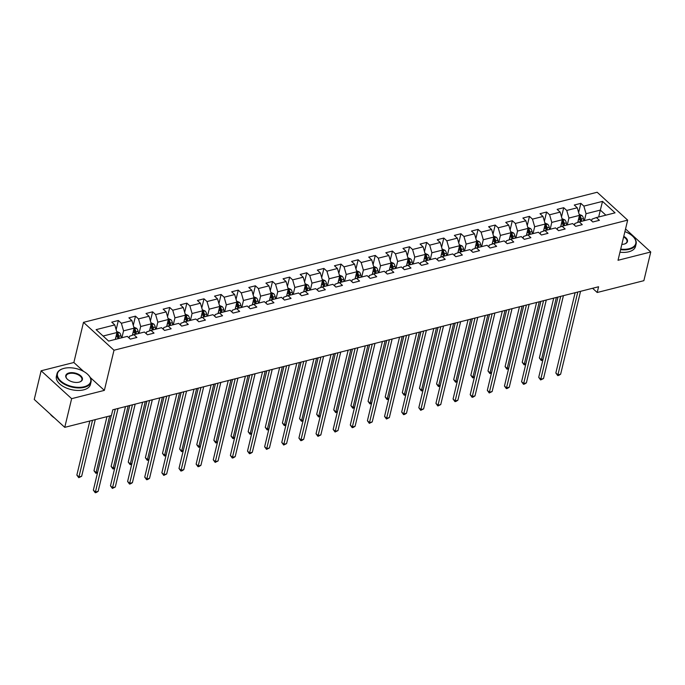<?xml version="1.0" encoding="UTF-8"?>
<svg xmlns="http://www.w3.org/2000/svg" width="685" height="685" viewBox="0 0 685 685"><rect width="100%" height="100%" fill="white"/><g stroke="black" fill="none" stroke-linecap="round" stroke-linejoin="round"><path stroke-width="1.03" d="M83.613 371.416L73.86 362.502L41.134 370.782L34.25 399.466L64.75 427.346L111.424 415.53L112.794 409.793L598.579 286.758L597.2 292.495L643.866 280.679L650.75 251.994L625.551 228.961M73.86 362.502L83.493 322.344L597.166 192.254L627.665 220.133L114.001 350.232L83.493 322.344M602.526 201.381L583.86 206.108L580.854 203.359L574.261 205.029L577.275 207.778L566.726 210.449L563.721 207.701L557.136 209.37L560.142 212.119L549.601 214.79L546.587 212.033L540.003 213.703L543.008 216.46L532.468 219.123L529.462 216.374L522.869 218.044L525.883 220.793L515.343 223.464L512.329 220.716L505.744 222.385L508.749 225.134L498.209 227.805L495.204 225.048L488.61 226.718L491.624 229.475L481.084 232.138L478.07 229.389L471.485 231.059L474.491 233.808L463.95 236.479L460.945 233.731L454.352 235.4L457.366 238.149L446.825 240.82L443.812 238.063L437.227 239.733L440.232 242.49L429.692 245.153L426.686 242.404L420.093 244.074L423.107 246.823L412.567 249.494L409.553 246.746L402.968 248.415L405.974 251.164L395.433 253.835L392.428 251.078L385.835 252.748L388.849 255.505L378.308 258.168L375.294 255.419L368.71 257.089L371.715 259.838L361.175 262.509L358.169 259.761L351.576 261.43L354.59 264.179L344.041 266.85L341.036 264.102L334.451 265.763L337.457 268.52L326.916 271.183L323.911 268.434L317.318 270.104L320.332 272.853L309.783 275.524L306.777 272.776L300.193 274.445L303.198 277.194L292.658 279.865L289.644 277.117L283.059 278.778L286.065 281.535L275.524 284.198L272.519 281.449L265.926 283.119L268.94 285.868L258.399 288.539L255.385 285.791L248.801 287.46L251.806 290.209L241.266 292.88L238.26 290.132L231.667 291.793L234.681 294.55L224.141 297.221L221.127 294.464L214.542 296.134L217.547 298.883L207.007 301.554L204.002 298.806L197.408 300.475L200.422 303.224L189.882 305.895L186.868 303.147L180.283 304.816L183.289 307.565L172.748 310.236L169.743 307.479L163.15 309.149L166.164 311.898L155.623 314.569L152.609 311.821L146.025 313.49L149.03 316.239L138.49 318.91L135.484 316.162L128.891 317.831L131.905 320.58L121.365 323.251L118.351 320.494L111.766 322.164L114.772 324.913L96.105 329.648L108.641 341.096L127.307 336.369L130.313 339.126L136.897 337.457L133.892 334.7L144.432 332.037L147.446 334.785L154.031 333.115L151.025 330.367L161.566 327.695L164.571 330.444L171.164 328.774L168.15 326.026L178.691 323.354L181.705 326.111L188.289 324.442L185.284 321.685L195.824 319.022L198.83 321.77L205.423 320.1L202.409 317.352L212.949 314.68L215.963 317.429L222.548 315.759L219.542 313.011L230.083 310.339L233.088 313.088L239.681 311.427L236.667 308.67L247.208 306.007L250.222 308.755L256.807 307.085L253.801 304.337L264.341 301.665L267.347 304.414L273.94 302.744L270.926 299.996L281.466 297.324L284.481 300.073L291.065 298.412L288.06 295.655L298.6 292.992L301.606 295.74L308.199 294.07L305.185 291.322L315.725 288.65L318.739 291.399L325.324 289.729L322.318 286.981L332.859 284.309L335.864 287.058L342.457 285.397L339.443 282.64L349.992 279.968L352.998 282.725L359.582 281.055L356.577 278.307L367.117 275.635L370.131 278.384L376.716 276.714L373.71 273.966L384.251 271.294L387.256 274.043L393.841 272.373L390.835 269.625L401.376 266.953L404.39 269.71L410.974 268.041L407.969 265.292L418.509 262.62L421.515 265.369L428.108 263.699L425.094 260.951L435.634 258.279L438.648 261.028L445.233 259.358L442.227 256.61L452.768 253.938L455.773 256.695L462.366 255.025L459.352 252.277L469.893 249.605L472.907 252.354L479.491 250.684L476.486 247.936L487.026 245.264L490.032 248.013L496.625 246.343L493.611 243.595L504.151 240.923L507.165 243.68L513.75 242.01L510.745 239.253L521.285 236.59L524.29 239.339L530.884 237.669L527.87 234.921L538.41 232.249L541.424 234.998L548.009 233.328L545.003 230.58L555.544 227.908L558.549 230.665L565.142 228.995L562.128 226.238L572.677 223.575L575.683 226.324L582.267 224.654L579.262 221.906L589.802 219.234L592.808 221.983L599.401 220.313L596.387 217.565L615.062 212.838L602.526 201.381L600.334 210.098L586.052 213.711L584.399 220.604M133.892 334.7L129.491 336.275L129.08 337.996M121.904 337.739L123.557 330.855L134.097 328.183L132.402 335.239M121.365 323.251L123.557 330.855M131.905 320.58L134.097 328.183M151.025 330.367L146.624 331.942L146.213 333.655M139.029 333.398L140.69 326.514L151.231 323.842L149.535 330.898M138.49 318.91L140.69 326.514M149.03 316.239L151.231 323.842M168.15 326.026L163.749 327.601L163.338 329.322M156.163 329.065L157.815 322.173L168.356 319.501L166.66 326.557M155.623 314.569L157.815 322.173M166.164 311.898L168.356 319.501M185.284 321.685L180.883 323.26L180.472 324.981M173.288 324.724L174.949 317.84L185.489 315.168L183.794 322.224M172.748 310.236L174.949 317.84M183.289 307.565L185.489 315.168M202.409 317.352L198.008 318.927L197.597 320.64M190.421 320.383L192.074 313.499L202.614 310.827L200.919 317.883M189.882 305.895L192.074 313.499M200.422 303.224L202.614 310.827M219.542 313.011L215.141 314.586L214.73 316.307M207.555 316.05L209.208 309.158L219.748 306.486L218.053 313.542M207.007 301.554L209.208 309.158M217.547 298.883L219.748 306.486M236.667 308.67L232.266 310.245L231.855 311.966M224.68 311.709L226.333 304.816L236.873 302.154L235.186 309.209M224.141 297.221L226.333 304.816M234.681 294.55L236.873 302.154M253.801 304.337L249.4 305.912L248.989 307.625M241.814 307.368L243.466 300.484L254.007 297.812L252.311 304.868M241.266 292.88L243.466 300.484M251.806 290.209L254.007 297.812M270.926 299.996L266.533 301.571L266.114 303.292M258.939 303.035L260.591 296.143L271.132 293.471L269.445 300.527M258.399 288.539L260.591 296.143M268.94 285.868L271.132 293.471M288.06 295.655L283.658 297.23L283.248 298.951M276.072 298.694L277.725 291.801L288.265 289.138L286.57 296.185M275.524 284.198L277.725 291.801M286.065 281.535L288.265 289.138M305.185 291.322L300.792 292.889L300.373 294.61M293.197 294.353L294.85 287.469L305.39 284.797L303.703 291.853M292.658 279.865L294.85 287.469M303.198 277.194L305.39 284.797M322.318 286.981L317.917 288.556L317.506 290.269M310.331 290.02L311.983 283.128L322.524 280.456L320.828 287.512M309.783 275.524L311.983 283.128M320.332 272.853L322.524 280.456M339.443 282.64L335.051 284.215L334.631 285.936M327.456 285.679L329.108 278.786L339.657 276.123L337.962 283.17M326.916 271.183L329.108 278.786M337.457 268.52L339.657 276.123M356.577 278.307L352.176 279.874L351.765 281.595M344.589 281.338L346.242 274.454L356.782 271.782L355.087 278.838M344.041 266.85L346.242 274.454M354.59 264.179L356.782 271.782M373.71 273.966L369.309 275.541L368.898 277.254M361.714 277.005L363.375 270.113L373.916 267.441L372.22 274.497M361.175 262.509L363.375 270.113M371.715 259.838L373.916 267.441M390.835 269.625L386.434 271.2L386.023 272.921M378.848 272.664L380.5 265.771L391.041 263.108L389.345 270.155M378.308 258.168L380.5 265.771M388.849 255.505L391.041 263.108M407.969 265.292L403.568 266.859L403.157 268.58M395.973 268.323L397.634 261.439L408.174 258.767L406.479 265.823M395.433 253.835L397.634 261.439M405.974 251.164L408.174 258.767M425.094 260.951L420.693 262.526L420.282 264.239M413.106 263.99L414.759 257.098L425.299 254.426L423.604 261.482M412.567 249.494L414.759 257.098M423.107 246.823L425.299 254.426M442.227 256.61L437.826 258.185L437.415 259.906M430.24 259.649L431.892 252.756L442.433 250.093L440.738 257.14M429.692 245.153L431.892 252.756M440.232 242.49L442.433 250.093M459.352 252.277L454.951 253.844L454.54 255.565M447.365 255.308L449.017 248.424L459.558 245.752L457.863 252.808M446.825 240.82L449.017 248.424M457.366 238.149L459.558 245.752M476.486 247.936L472.085 249.511L471.674 251.224M464.498 250.967L466.151 244.083L476.692 241.411L474.996 248.467M463.95 236.479L466.151 244.083M474.491 233.808L476.692 241.411M493.611 243.595L489.21 245.17L488.799 246.891M481.623 246.634L483.276 239.741L493.817 237.07L492.13 244.125M481.084 232.138L483.276 239.741M491.624 229.475L493.817 237.07M510.745 239.253L506.343 240.829L505.932 242.55M498.757 242.293L500.41 235.409L510.95 232.737L509.255 239.793M498.209 227.805L500.41 235.409M508.749 225.134L510.95 232.737M527.87 234.921L523.477 236.496L523.057 238.209M515.882 237.952L517.535 231.068L528.075 228.396L526.388 235.452M515.343 223.464L517.535 231.068M525.883 220.793L528.075 228.396M545.003 230.58L540.602 232.155L540.191 233.876M533.016 233.619L534.668 226.726L545.209 224.055L543.513 231.11M532.468 219.123L534.668 226.726M543.008 216.46L545.209 224.055M562.128 226.238L557.736 227.814L557.316 229.535M550.141 229.278L551.793 222.394L562.334 219.722L560.647 226.778M549.601 214.79L551.793 222.394M560.142 212.119L562.334 219.722M579.262 221.906L574.861 223.481L574.45 225.194M567.274 224.937L568.927 218.053L579.467 215.381L577.772 222.437M566.726 210.449L568.927 218.053M577.275 207.778L579.467 215.381M596.387 217.565L591.994 219.14L591.583 220.861M598.673 216.982L600.334 210.098L605.874 215.167M583.86 206.108L586.052 213.711M41.134 370.782L71.642 398.67L64.75 427.346M71.642 398.67L104.36 390.382L114.001 350.232M627.665 220.133L618.024 260.283L650.75 251.994M592.585 288.274L597.2 292.495M115.311 339.409L116.972 332.516L103.093 336.035M114.772 324.913L116.972 332.516M580.854 203.359L578.645 212.538M563.721 207.701L561.52 216.88M546.587 212.033L544.387 221.221M529.462 216.374L527.262 225.553M512.329 220.716L510.128 229.895M495.204 225.048L492.994 234.236M478.07 229.389L475.869 238.568M460.945 233.731L458.736 242.91M443.812 238.063L441.611 247.251M426.686 242.404L424.477 251.583M409.553 246.746L407.352 255.925M392.428 251.078L390.219 260.266M375.294 255.419L373.094 264.598M358.169 259.761L355.96 268.94M341.036 264.102L338.835 273.281M323.911 268.434L321.702 277.613M306.777 272.776L304.577 281.955M289.644 277.117L287.443 286.296M272.519 281.449L270.318 290.628M255.385 285.791L253.185 294.97M238.26 290.132L236.051 299.311M221.127 294.464L218.926 303.643M204.002 298.806L201.792 307.985M186.868 303.147L184.667 312.326M169.743 307.479L167.534 316.658M152.609 311.821L150.409 321M135.484 316.162L133.275 325.341M118.351 320.494L116.15 329.682M104.36 390.382L90.232 377.469M575.126 292.7L555.843 373.008L557.907 374.892L577.806 292.024M560.647 374.198L558.849 375.337L557.753 375.611L557.907 374.892L560.647 374.198L580.546 291.322M557.753 375.611L555.843 373.008M578.114 221.007L578.32 222.24M579.167 214.345L581.985 215.552A3.708 2.183 75.8 0 1 583.44 218.558L583.791 220.758M553.72 298.121L539.36 357.938L541.415 359.822L543.017 359.419M581.711 221.281L581.351 219.089A3.708 2.183 -104.2 0 0 580.478 216.785L579.159 217.119A3.708 2.183 75.8 0 1 580.032 219.423L580.392 221.615M580.478 216.785L580.084 218.438A1.892 1.113 75.8 0 1 580.255 219.089L580.657 221.546M556.391 297.444L541.261 360.541L539.36 357.938M542.897 359.925L541.261 360.541M620.713 249.109A17.082 9.205 13.5 0 0 629.224 248.689A17.082 9.205 13.5 0 0 633.308 236.839A17.082 9.205 13.5 0 0 624.908 231.641M633.445 236.976A17.502 9.436 -166.5 0 1 633.574 237.113A17.502 9.436 -166.5 0 1 636.108 243.928A17.502 9.436 -166.5 0 1 629.387 249.263A17.502 9.436 -166.5 0 1 620.576 249.674M623.778 236.351A8.545 4.607 -166.5 0 1 624.866 243.894A8.545 4.607 -166.5 0 1 624.198 244.091A8.545 4.607 -166.5 0 1 621.843 244.391M636.108 243.928L635.5 246.454A17.502 9.436 -166.5 0 1 628.787 251.789A17.502 9.436 -166.5 0 1 619.968 252.2M624.677 243.954A8.126 4.375 13.5 0 0 626.981 241.736A8.126 4.375 13.5 0 0 623.633 236.942M84.152 386.742A17.082 9.205 13.5 0 0 88.237 374.892A17.082 9.205 13.5 0 0 64.039 368.359A17.082 9.205 13.5 0 0 62.703 368.761A17.082 9.205 13.5 0 0 61.239 381.417A17.082 9.205 13.5 0 0 84.152 386.742M88.374 375.029A17.502 9.436 -166.5 0 1 88.502 375.166A17.502 9.436 -166.5 0 1 91.036 381.982A17.502 9.436 -166.5 0 1 84.315 387.316A17.502 9.436 -166.5 0 1 65.366 384.756A17.502 9.436 -166.5 0 1 56.992 373.804A17.502 9.436 -166.5 0 1 62.335 368.881A17.502 9.436 -166.5 0 1 62.523 368.821M79.126 382.144A8.545 4.607 -166.5 0 1 67.019 378.882A8.545 4.607 -166.5 0 1 69.065 372.948A8.545 4.607 -166.5 0 1 80.522 375.62A8.545 4.607 -166.5 0 1 79.794 381.947A8.545 4.607 -166.5 0 1 79.126 382.144M79.606 382.007A8.126 4.375 13.5 0 0 81.909 379.79A8.126 4.375 13.5 0 0 78.022 374.712A8.126 4.375 13.5 0 0 69.228 373.522A8.126 4.375 13.5 0 0 66.111 375.996A8.126 4.375 13.5 0 0 67.164 379.019M91.036 381.982L90.429 384.508A17.502 9.436 -166.5 0 1 83.716 389.833A17.502 9.436 -166.5 0 1 64.767 387.282A17.502 9.436 -166.5 0 1 56.384 376.33L56.992 373.804M54.415 417.901A17.502 9.436 -166.5 0 1 50.125 413.98M557.992 297.033L538.718 377.349L540.773 379.233L560.672 296.357M543.522 378.54L540.628 379.952L540.773 379.233L543.522 378.54L563.421 295.663M540.628 379.952L538.718 377.349M540.867 301.374L521.585 381.691L523.648 383.574L543.539 300.698M526.388 382.872L524.59 384.011L523.494 384.285L523.648 383.574L526.388 382.872L546.288 300.004M523.494 384.285L521.585 381.691M560.989 225.339L561.186 226.581M562.034 218.678L564.851 219.894A3.708 2.183 75.8 0 1 566.307 222.899L566.666 225.091M536.586 302.462L522.227 362.279L524.29 364.163L525.892 363.752M564.577 225.622L564.217 223.421A3.708 2.183 -104.2 0 0 563.353 221.127L562.034 221.46A3.708 2.183 75.8 0 1 562.907 223.755L563.258 225.956M563.353 221.127L562.95 222.779A1.892 1.113 75.8 0 1 563.13 223.421L563.524 225.887M539.266 301.785L524.136 364.874L522.227 362.279M525.772 364.266L524.136 364.874M543.856 229.68L544.061 230.922M544.909 223.019L547.726 224.235A3.708 2.183 75.8 0 1 549.182 227.232L549.533 229.432M519.461 306.794L505.093 366.612L507.157 368.496L508.758 368.093M547.443 229.963L547.092 227.762A3.708 2.183 -104.2 0 0 546.219 225.468L544.9 225.802A3.708 2.183 75.8 0 1 545.774 228.096L546.133 230.297M546.219 225.468L545.825 227.12A1.892 1.113 75.8 0 1 545.996 227.762L546.399 230.228M522.133 306.118L507.003 369.215L505.093 366.612M508.638 368.599L507.003 369.215M523.734 305.716L504.46 386.023L506.515 387.907L526.414 305.039M509.263 387.213L507.465 388.352L506.361 388.626L506.515 387.907L509.263 387.213L529.163 304.337M506.361 388.626L504.46 386.023M506.609 310.048L487.326 390.364L489.39 392.248L509.28 309.372M492.13 391.555L489.236 392.967L489.39 392.248L492.13 391.555L512.029 308.678M489.236 392.967L487.326 390.364M489.475 314.389L470.201 394.706L472.256 396.589L492.155 313.713M475.005 395.887L473.207 397.026L472.102 397.3L472.256 396.589L475.005 395.887L494.895 313.019M472.102 397.3L470.201 394.706M526.731 234.022L526.928 235.255M527.775 227.36L530.592 228.567A3.708 2.183 75.8 0 1 532.048 231.573L532.408 233.773M502.328 311.136L487.968 370.953L490.032 372.837L491.633 372.434M530.318 234.296L529.959 232.104A3.708 2.183 -104.2 0 0 529.094 229.809L527.775 230.143A3.708 2.183 75.8 0 1 528.649 232.438L529 234.63M529.094 229.809L528.692 231.453A1.892 1.113 75.8 0 1 528.871 232.104L529.265 234.57M505.008 310.459L489.878 373.556L487.968 370.953M491.513 372.94L489.878 373.556M509.597 238.354L509.803 239.596M510.65 231.693L513.459 232.909A3.708 2.183 75.8 0 1 514.923 235.914L515.274 238.106M485.203 315.477L470.835 375.294L472.898 377.178L474.499 376.767M513.185 238.637L512.834 236.445A3.708 2.183 -104.2 0 0 511.96 234.142L510.642 234.475A3.708 2.183 75.8 0 1 511.515 236.779L511.866 238.971M511.96 234.142L511.567 235.794A1.892 1.113 75.8 0 1 511.738 236.436L512.14 238.902M487.874 314.8L472.744 377.897L470.835 375.294M474.38 377.281L472.744 377.897M492.472 242.695L492.669 243.937M493.517 236.034L496.334 237.25A3.708 2.183 75.8 0 1 497.789 240.247L498.149 242.447M468.069 319.809L453.71 379.627L455.773 381.511L457.374 381.108M496.06 242.978L495.7 240.777A3.708 2.183 -104.2 0 0 494.835 238.483L493.517 238.817A3.708 2.183 75.8 0 1 494.382 241.111L494.741 243.312M494.835 238.483L494.433 240.135A1.892 1.113 75.8 0 1 494.613 240.777L495.007 243.243M470.749 319.133L455.619 382.23L453.71 379.627M457.255 381.613L455.619 382.23M475.339 247.037L475.544 248.27M476.392 240.375L479.2 241.582A3.708 2.183 75.8 0 1 480.656 244.588L481.016 246.788M450.944 324.151L436.576 383.968L438.64 385.852L440.241 385.45M478.926 247.319L478.575 245.119A3.708 2.183 -104.2 0 0 477.702 242.824L476.383 243.158A3.708 2.183 75.8 0 1 477.257 245.453L477.608 247.645M477.702 242.824L477.308 244.468A1.892 1.113 75.8 0 1 477.479 245.119L477.882 247.585M453.616 323.474L438.486 386.571L436.576 383.968M440.121 385.955L438.486 386.571M458.214 251.369L458.411 252.611M459.258 244.708L462.075 245.924A3.708 2.183 75.8 0 1 463.531 248.929L463.882 251.121M433.81 328.492L419.451 388.309L421.515 390.193L423.116 389.782M461.801 251.652L461.442 249.46A3.708 2.183 -104.2 0 0 460.568 247.157L459.258 247.49A3.708 2.183 75.8 0 1 460.123 249.794L460.483 251.986M460.568 247.157L460.174 248.809A1.892 1.113 75.8 0 1 460.354 249.451L460.748 251.917M436.491 327.815L421.361 390.912L419.451 388.309M422.987 390.296L421.361 390.912M441.08 255.71L441.277 256.952M442.133 249.049L444.942 250.265A3.708 2.183 75.8 0 1 446.397 253.27L446.757 255.462M416.677 332.824L402.318 392.642L404.381 394.526L405.982 394.123M444.668 255.993L444.317 253.792A3.708 2.183 -104.2 0 0 443.443 251.498L442.125 251.832A3.708 2.183 75.8 0 1 442.998 254.126L443.349 256.327M443.443 251.498L443.049 253.15A1.892 1.113 75.8 0 1 443.221 253.792L443.623 256.258M419.357 332.148L404.227 395.245L402.318 392.642M405.862 394.628L404.227 395.245M423.955 260.052L424.152 261.285M425 253.39L427.817 254.597A3.708 2.183 75.8 0 1 429.272 257.603L429.623 259.803M399.552 337.166L385.193 396.983L387.248 398.867L388.857 398.464M427.543 260.334L427.183 258.134A3.708 2.183 -104.2 0 0 426.31 255.839L425 256.173A3.708 2.183 75.8 0 1 425.864 258.468L426.224 260.668M426.31 255.839L425.916 257.483A1.892 1.113 75.8 0 1 426.096 258.134L426.49 260.6M402.223 336.489L387.102 399.586L385.193 396.983M388.729 398.97L387.102 399.586M406.821 264.384L407.018 265.626M407.875 257.723L410.683 258.939A3.708 2.183 75.8 0 1 412.139 261.944L412.498 264.145M382.418 341.507L368.059 401.324L370.123 403.208L371.724 402.797M410.409 264.667L410.058 262.475A3.708 2.183 -104.2 0 0 409.185 260.172L407.866 260.505A3.708 2.183 75.8 0 1 408.739 262.809L409.091 265.001M409.185 260.172L408.791 261.824A1.892 1.113 75.8 0 1 408.962 262.466L409.365 264.932M385.098 340.83L369.968 403.927L368.059 401.324M371.604 403.311L369.968 403.927M389.696 268.725L389.893 269.967M390.741 262.064L393.558 263.28A3.708 2.183 75.8 0 1 395.014 266.285L395.365 268.477M365.293 345.839L350.934 405.657L352.989 407.541L354.599 407.138M393.284 269.008L392.925 266.808A3.708 2.183 -104.2 0 0 392.051 264.513L390.733 264.847A3.708 2.183 75.8 0 1 391.606 267.141L391.966 269.342M392.051 264.513L391.657 266.165A1.892 1.113 75.8 0 1 391.837 266.808L392.231 269.274M367.965 345.163L352.843 408.26L350.934 405.657M354.47 407.643L352.843 408.26M372.563 273.067L372.76 274.3M373.616 266.405L376.425 267.612A3.708 2.183 75.8 0 1 377.88 270.618L378.24 272.818M348.16 350.181L333.8 409.998L335.864 411.882L337.465 411.479M376.151 273.349L375.8 271.149A3.708 2.183 -104.2 0 0 374.926 268.854L373.608 269.188A3.708 2.183 75.8 0 1 374.481 271.483L374.832 273.683M374.926 268.854L374.532 270.498A1.892 1.113 75.8 0 1 374.704 271.149L375.106 273.615M350.84 349.504L335.71 412.601L333.8 409.998M337.345 411.985L335.71 412.601M355.429 277.399L355.635 278.641M356.483 270.738L359.3 271.954A3.708 2.183 75.8 0 1 360.755 274.959L361.106 277.16M331.035 354.522L316.675 414.339L318.731 416.223L320.34 415.812M359.026 277.682L358.666 275.49A3.708 2.183 -104.2 0 0 357.793 273.187L356.474 273.52A3.708 2.183 75.8 0 1 357.347 275.824L357.707 278.016M357.793 273.187L357.399 274.839A1.892 1.113 75.8 0 1 357.57 275.49L357.972 277.947M333.706 353.845L318.576 416.942L316.675 414.339M320.212 416.326L318.576 416.942M338.304 281.74L338.501 282.982M339.349 275.079L342.166 276.295A3.708 2.183 75.8 0 1 343.622 279.3L343.981 281.492M313.901 358.854L299.542 418.672L301.606 420.564L303.207 420.153M341.892 282.023L341.541 279.822A3.708 2.183 -104.2 0 0 340.668 277.528L339.349 277.862A3.708 2.183 75.8 0 1 340.222 280.156L340.573 282.357M340.668 277.528L340.265 279.18A1.892 1.113 75.8 0 1 340.445 279.822L340.839 282.288M316.581 358.178L301.451 421.275L299.542 418.672M303.087 420.658L301.451 421.275M321.171 286.082L321.376 287.315M322.224 279.42L325.041 280.627A3.708 2.183 75.8 0 1 326.497 283.633L326.848 285.833M296.776 363.196L282.417 423.013L284.472 424.897L286.073 424.494M324.767 286.364L324.407 284.164A3.708 2.183 -104.2 0 0 323.534 281.869L322.215 282.203A3.708 2.183 75.8 0 1 323.089 284.498L323.448 286.698M323.534 281.869L323.14 283.513A1.892 1.113 75.8 0 1 323.311 284.164L323.714 286.63M299.448 362.519L284.318 425.616L282.417 423.013M285.953 425L284.318 425.616M304.046 290.414L304.243 291.656M305.09 283.761L307.908 284.969A3.708 2.183 75.8 0 1 309.363 287.974L309.723 290.175M279.643 367.537L265.283 427.354L267.347 429.238L268.948 428.827M307.633 290.697L307.274 288.505A3.708 2.183 -104.2 0 0 306.409 286.202L305.09 286.535A3.708 2.183 75.8 0 1 305.964 288.839L306.315 291.031M306.409 286.202L306.007 287.854A1.892 1.113 75.8 0 1 306.186 288.505L306.58 290.962M282.323 366.86L267.193 429.957L265.283 427.354M268.828 429.341L267.193 429.957M286.912 294.755L287.118 295.997M287.965 288.094L290.783 289.31A3.708 2.183 75.8 0 1 292.238 292.315L292.589 294.507M262.518 371.878L248.15 431.696L250.213 433.579L251.815 433.168M290.5 295.038L290.149 292.837A3.708 2.183 -104.2 0 0 289.275 290.543L287.957 290.877A3.708 2.183 75.8 0 1 288.83 293.171L289.19 295.372M289.275 290.543L288.882 292.195A1.892 1.113 75.8 0 1 289.053 292.837L289.455 295.303M265.189 371.193L250.059 434.29L248.15 431.696M251.695 433.673L250.059 434.29M269.787 299.097L269.984 300.33M270.832 292.435L273.649 293.642A3.708 2.183 75.8 0 1 275.105 296.648L275.464 298.848M245.384 376.211L231.025 436.028L233.088 437.912L234.69 437.509M273.375 299.379L273.015 297.179A3.708 2.183 -104.2 0 0 272.15 294.884L270.832 295.218A3.708 2.183 75.8 0 1 271.705 297.513L272.056 299.713M272.15 294.884L271.748 296.528A1.892 1.113 75.8 0 1 271.928 297.179L272.322 299.645M248.064 375.534L232.934 438.631L231.025 436.028M234.57 438.015L232.934 438.631M252.654 303.438L252.859 304.671M253.707 296.776L256.515 297.984A3.708 2.183 75.8 0 1 257.98 300.989L258.331 303.19M228.259 380.552L213.891 440.369L215.955 442.253L217.556 441.842M256.241 303.712L255.89 301.52A3.708 2.183 -104.2 0 0 255.017 299.217L253.698 299.55A3.708 2.183 75.8 0 1 254.572 301.854L254.923 304.046M255.017 299.217L254.623 300.869A1.892 1.113 75.8 0 1 254.794 301.52L255.197 303.977M230.931 379.875L215.801 442.972L213.891 440.369M217.436 442.356L215.801 442.972M235.529 307.77L235.726 309.012M236.573 301.109L239.39 302.325A3.708 2.183 75.8 0 1 240.846 305.33L241.197 307.522M211.126 384.893L196.766 444.711L198.83 446.594L200.431 446.183M239.116 308.053L238.757 305.852A3.708 2.183 -104.2 0 0 237.892 303.558L236.573 303.892A3.708 2.183 75.8 0 1 237.438 306.186L237.798 308.387M237.892 303.558L237.489 305.21A1.892 1.113 75.8 0 1 237.669 305.852L238.063 308.318M213.806 384.208L198.676 447.305L196.766 444.711M200.311 446.688L198.676 447.305M218.395 312.112L218.601 313.345M219.448 305.45L222.257 306.666A3.708 2.183 75.8 0 1 223.712 309.663L224.072 311.863M194.001 389.226L179.633 449.043L181.696 450.927L183.297 450.524M221.983 312.394L221.632 310.194A3.708 2.183 -104.2 0 0 220.758 307.899L219.44 308.233A3.708 2.183 75.8 0 1 220.313 310.528L220.664 312.728M220.758 307.899L220.364 309.551A1.892 1.113 75.8 0 1 220.536 310.194L220.938 312.66M196.672 388.549L181.542 451.646L179.633 449.043M183.178 451.03L181.542 451.646M472.35 318.731L453.068 399.038L455.131 400.922L475.022 318.054M457.871 400.228L456.073 401.367L454.977 401.641L455.131 400.922L457.871 400.228L477.77 317.352M454.977 401.641L453.068 399.038M455.217 323.063L435.934 403.379L437.998 405.263L457.897 322.387M440.746 404.57L437.843 405.982L437.998 405.263L440.746 404.57L460.637 321.693M437.843 405.982L435.934 403.379M438.092 327.404L418.809 407.721L420.873 409.604L440.763 326.728M423.613 408.911L420.718 410.324L420.873 409.604L423.613 408.911L443.512 326.034M420.718 410.324L418.809 407.721M420.958 331.745L401.675 412.053L403.739 413.937L423.638 331.069M406.488 413.243L404.681 414.382L403.585 414.656L403.739 413.937L406.488 413.243L426.378 330.367M403.585 414.656L401.675 412.053M403.833 336.087L384.55 416.394L386.614 418.278L406.505 335.402M389.354 417.585L386.46 418.997L386.614 418.278L389.354 417.585L409.253 334.708M386.46 418.997L384.55 416.394M386.7 340.419L367.417 420.736L369.48 422.619L389.38 339.743M372.229 421.926L369.326 423.339L369.48 422.619L372.229 421.926L392.12 339.049M369.326 423.339L367.417 420.736M369.575 344.76L350.292 425.068L352.347 426.952L372.246 344.084M355.095 426.258L353.297 427.397L352.201 427.671L352.347 426.952L355.095 426.258L374.995 343.39M352.201 427.671L350.292 425.068M352.441 349.102L333.158 429.409L335.222 431.293L355.121 348.417M337.97 430.6L335.068 432.012L335.222 431.293L337.97 430.6L357.861 347.723M335.068 432.012L333.158 429.409M335.316 353.434L316.033 433.751L318.088 435.634L337.988 352.758M320.837 434.941L317.943 436.354L318.088 435.634L320.837 434.941L340.736 352.064M317.943 436.354L316.033 433.751M318.183 357.775L298.9 438.083L300.963 439.967L320.863 357.099M303.703 439.273L301.905 440.412L300.809 440.686L300.963 439.967L303.703 439.273L323.603 356.405M300.809 440.686L298.9 438.083M301.049 362.117L281.775 442.424L283.83 444.308L303.729 361.432M286.578 443.615L283.684 445.027L283.83 444.308L286.578 443.615L306.478 360.738M283.684 445.027L281.775 442.424M283.924 366.449L264.641 446.766L266.705 448.649L286.595 365.773M269.445 447.956L266.551 449.369L266.705 448.649L269.445 447.956L289.344 365.079M266.551 449.369L264.641 446.766M266.79 370.791L247.516 451.098L249.571 452.99L269.47 370.114M252.32 452.288L250.522 453.427L249.417 453.701L249.571 452.99L252.32 452.288L272.219 369.421M249.417 453.701L247.516 451.098M249.665 375.132L230.383 455.439L232.446 457.323L252.337 374.447M235.186 456.63L233.388 457.768L232.292 458.042L232.446 457.323L235.186 456.63L255.085 373.753M232.292 458.042L230.383 455.439M232.532 379.464L213.258 459.781L215.313 461.664L235.212 378.788M218.061 460.971L215.159 462.384L215.313 461.664L218.061 460.971L237.952 378.094M215.159 462.384L213.258 459.781M215.407 383.805L196.124 464.122L198.188 466.005L218.078 383.129M200.928 465.303L199.129 466.442L198.034 466.716L198.188 466.005L200.928 465.303L220.827 382.435M198.034 466.716L196.124 464.122M198.273 388.147L178.99 468.454L181.054 470.338L200.953 387.47M183.803 469.645L182.004 470.783L180.9 471.057L181.054 470.338L183.803 469.645L203.693 386.768M180.9 471.057L178.99 468.454M181.148 392.479L161.865 472.796L163.929 474.679L183.82 391.803M166.669 473.986L163.775 475.399L163.929 474.679L166.669 473.986L186.568 391.109M163.775 475.399L161.865 472.796M201.27 316.453L201.467 317.686M202.315 309.791L205.132 310.999A3.708 2.183 75.8 0 1 206.587 314.004L206.939 316.205M176.867 393.567L162.508 453.384L164.563 455.268L166.172 454.866M204.858 316.727L204.498 314.535A3.708 2.183 -104.2 0 0 203.625 312.232L202.315 312.565A3.708 2.183 75.8 0 1 203.18 314.869L203.539 317.061M203.625 312.232L203.231 313.884A1.892 1.113 75.8 0 1 203.411 314.535L203.805 316.992M179.547 392.89L164.417 455.987L162.508 453.384M166.044 455.371L164.417 455.987M184.137 320.785L184.333 322.027M185.19 314.124L187.998 315.34A3.708 2.183 75.8 0 1 189.454 318.345L189.814 320.537M159.733 397.908L145.374 457.726L147.438 459.609L149.039 459.198M187.724 321.068L187.373 318.867A3.708 2.183 -104.2 0 0 186.5 316.573L185.181 316.907A3.708 2.183 75.8 0 1 186.055 319.201L186.406 321.402M186.5 316.573L186.106 318.225A1.892 1.113 75.8 0 1 186.277 318.867L186.68 321.333M162.413 397.223L147.284 460.32L145.374 457.726M148.919 459.703L147.284 460.32M164.015 396.82L144.732 477.137L146.796 479.021L166.695 396.144M149.544 478.318L147.737 479.457L146.641 479.731L146.796 479.021L149.544 478.318L169.435 395.45M146.641 479.731L144.732 477.137M167.012 325.127L167.208 326.36M168.056 318.465L170.873 319.681A3.708 2.183 75.8 0 1 172.329 322.678L172.68 324.878M142.608 402.241L128.249 462.058L130.304 463.942L131.914 463.539M170.599 325.409L170.24 323.209A3.708 2.183 -104.2 0 0 169.366 320.914L168.056 321.248A3.708 2.183 75.8 0 1 168.921 323.543L169.281 325.743M169.366 320.914L168.972 322.567A1.892 1.113 75.8 0 1 169.152 323.209L169.546 325.675M145.28 401.564L130.159 464.661L128.249 462.058M131.785 464.045L130.159 464.661M146.89 401.162L127.607 481.469L129.671 483.353L149.561 400.485M132.41 482.66L130.612 483.798L129.516 484.072L129.671 483.353L132.41 482.66L152.31 399.783M129.516 484.072L127.607 481.469M149.878 329.468L150.075 330.701M150.931 322.806L153.74 324.014A3.708 2.183 75.8 0 1 155.195 327.019L155.555 329.22M125.475 406.582L111.116 466.399L113.179 468.283L114.78 467.881M153.466 329.742L153.115 327.55A3.708 2.183 -104.2 0 0 152.241 325.247L150.923 325.58A3.708 2.183 75.8 0 1 151.796 327.884L152.147 330.076M152.241 325.247L151.847 326.899A1.892 1.113 75.8 0 1 152.019 327.55L152.421 330.007M128.155 405.905L113.025 469.002L111.116 466.399M114.66 468.386L113.025 469.002M129.756 405.494L110.473 485.811L112.537 487.694L132.436 404.818M115.285 487.001L112.383 488.414L112.537 487.694L115.285 487.001L135.176 404.124M112.383 488.414L110.473 485.811M132.753 333.8L132.95 335.042M133.798 327.139L136.615 328.355A3.708 2.183 75.8 0 1 138.07 331.36L138.421 333.552M106.971 416.651L93.991 470.741L96.046 472.624L97.655 472.213M136.341 334.083L135.981 331.882A3.708 2.183 -104.2 0 0 135.108 329.588L133.789 329.922A3.708 2.183 75.8 0 1 134.662 332.216L135.022 334.417M135.108 329.588L134.714 331.24A1.892 1.113 75.8 0 1 134.894 331.882L135.287 334.349M109.651 415.975L95.9 473.335L93.991 470.741M97.527 472.727L95.9 473.335M111.253 415.572L93.348 490.152L95.403 492.035L115.303 409.159M98.152 491.333L96.354 492.472L95.258 492.746L95.403 492.035L98.152 491.333L118.051 408.466M95.258 492.746L93.348 490.152M115.619 338.142L115.808 339.281M116.673 331.48L119.481 332.696A3.708 2.183 75.8 0 1 120.937 335.693L121.296 337.893M89.838 420.992L76.857 475.073L78.921 476.957L81.661 476.263L95.266 419.622M119.207 338.424L118.856 336.224A3.708 2.183 -104.2 0 0 117.983 333.929L116.664 334.263A3.708 2.183 75.8 0 1 117.537 336.558L117.888 338.758M117.983 333.929L117.589 335.582A1.892 1.113 75.8 0 1 117.76 336.224L118.162 338.69M92.518 420.316L78.766 477.676L76.857 475.073M81.661 476.263L78.766 477.676M581.916 215.527L579.27 216.195M580.032 219.423L578.397 219.834M583.44 218.558L581.351 219.089M564.783 219.859L562.145 220.527M562.907 223.755L561.272 224.175M566.307 222.899L564.217 223.421M547.658 224.2L545.012 224.868M545.774 228.096L544.138 228.516M549.182 227.232L547.092 227.762M530.524 228.542L527.887 229.21M528.649 232.438L527.013 232.849M532.048 231.573L529.959 232.104M513.39 232.874L510.753 233.542M511.515 236.779L509.88 237.19M514.923 235.914L512.834 236.445M496.265 237.215L493.628 237.883M494.382 241.111L492.746 241.531M497.789 240.247L495.7 240.777M479.132 241.557L476.495 242.225M477.257 245.453L475.621 245.864M480.656 244.588L478.575 245.119M462.007 245.889L459.37 246.557M460.123 249.794L458.488 250.205M463.531 248.929L461.442 249.46M444.873 250.231L442.236 250.898M442.998 254.126L441.363 254.546M446.397 253.27L444.317 253.792M427.748 254.572L425.102 255.24M425.864 258.468L424.229 258.879M429.272 257.603L427.183 258.134M410.615 258.904L407.977 259.572M408.739 262.809L407.104 263.22M412.139 261.944L410.058 262.475M393.49 263.245L390.844 263.913M391.606 267.141L389.97 267.561M395.014 266.285L392.925 266.808M376.356 267.587L373.719 268.255M374.481 271.483L372.845 271.894M377.88 270.618L375.8 271.149M359.231 271.919L356.585 272.596M357.347 275.824L355.712 276.235M360.755 274.959L358.666 275.49M342.098 276.26L339.46 276.928M340.222 280.156L338.587 280.576M343.622 279.3L341.541 279.822M324.973 280.602L322.327 281.27M323.089 284.498L321.453 284.909M326.497 283.633L324.407 284.164M307.839 284.934L305.202 285.611M305.964 288.839L304.328 289.25M309.363 287.974L307.274 288.505M290.714 289.275L288.068 289.943M288.83 293.171L287.195 293.591M292.238 292.315L290.149 292.837M273.58 293.617L270.943 294.285M271.705 297.513L270.07 297.924M275.105 296.648L273.015 297.179M256.447 297.958L253.81 298.626M254.572 301.854L252.936 302.265M257.98 300.989L255.89 301.52M239.322 302.291L236.685 302.958M237.438 306.186L235.803 306.606M240.846 305.33L238.757 305.852M222.188 306.632L219.551 307.3M220.313 310.528L218.678 310.939M223.712 309.663L221.632 310.194M205.063 310.973L202.426 311.641M203.18 314.869L201.544 315.28M206.587 314.004L204.498 314.535M187.93 315.305L185.292 315.973M186.055 319.201L184.419 319.621M189.454 318.345L187.373 318.867M170.805 319.647L168.159 320.315M168.921 323.543L167.286 323.954M172.329 322.678L170.24 323.209M153.671 323.988L151.034 324.656M151.796 327.884L150.161 328.295M155.195 327.019L153.115 327.55M136.546 328.32L133.9 328.988M134.662 332.216L133.027 332.636M138.07 331.36L135.981 331.882M119.413 332.662L116.775 333.33M117.537 336.558L115.902 336.969M120.937 335.693L118.856 336.224"/></g></svg>
